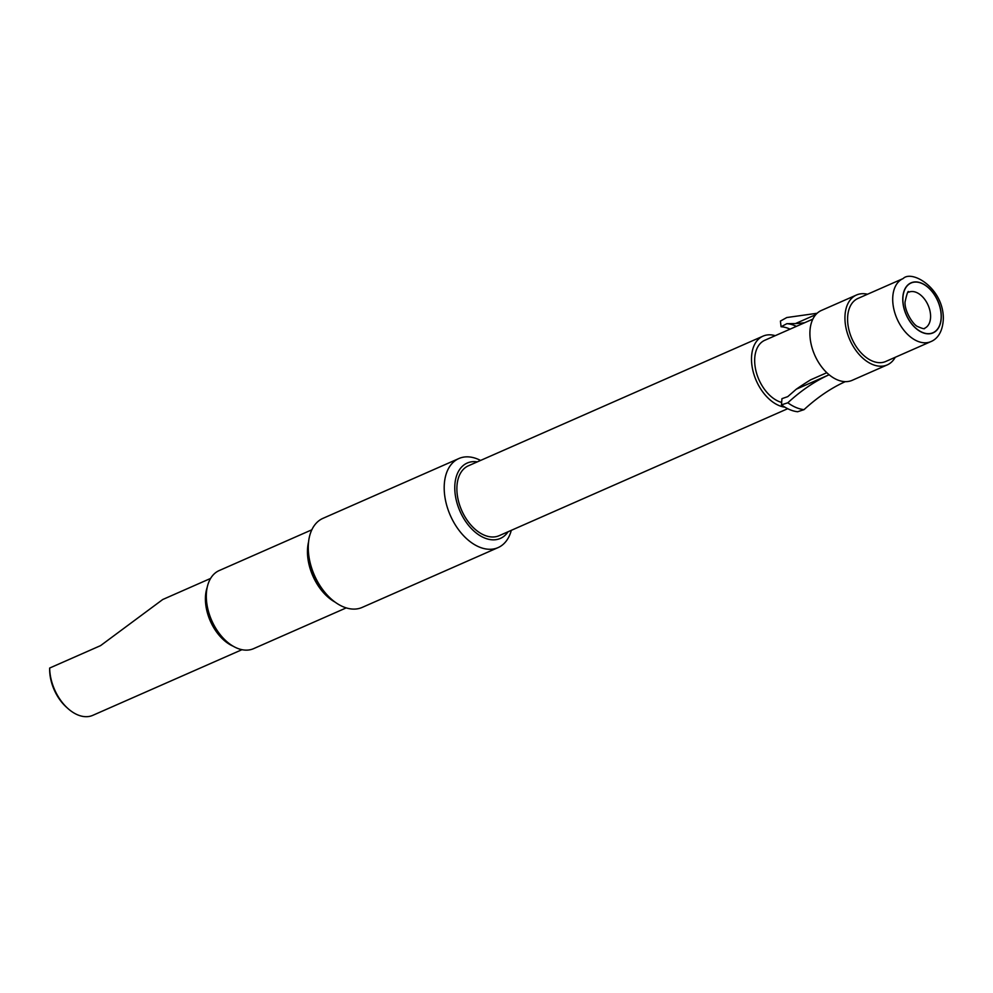 <?xml version="1.0" encoding="UTF-8"?>
<svg xmlns="http://www.w3.org/2000/svg" width="993" height="993" viewBox="0 0 993 993"><rect width="100%" height="100%" fill="white"/><g stroke="black" fill="none" stroke-linecap="round" stroke-linejoin="round"><path stroke-width="1.49" d="M480.562 460.442A48.657 30.758 66.2 0 0 458.89 458.53L322.961 518.346A48.657 30.758 66.2 0 0 308.264 547.23L308.252 550.072A44.164 27.916 66.2 0 0 308.252 551.041A44.164 27.916 66.2 0 0 328.832 596.843L330.942 598.754A48.657 30.758 66.2 0 0 362.16 607.418L498.089 547.602A48.657 30.758 66.2 0 0 511.308 530.336M867.522 294.238A38.181 24.13 66.2 0 0 856.475 295.008L821.434 310.437A38.181 24.13 66.2 0 0 809.903 333.921A38.181 24.13 66.2 0 0 829.118 374.758C814.905 381.175 801.14 390.522 787.834 402.786A48.657 30.758 66.2 0 0 804.007 409.662C817.351 397.386 831.116 388.04 845.304 381.647A38.181 24.13 66.2 0 0 852.193 380.319L887.233 364.903A38.181 24.13 66.2 0 0 895.264 357.269M856.475 295.008A38.181 24.13 66.2 0 0 844.944 318.505A38.181 24.13 66.2 0 0 859.578 354.948A38.181 24.13 66.2 0 0 887.233 364.903M903.109 278.574L857.989 298.434A34.432 21.759 66.2 0 0 847.588 319.622A34.432 21.759 66.2 0 0 860.782 352.503A34.432 21.759 66.2 0 0 885.731 361.477L930.851 341.617C934.996 339.966 942.816 334.715 943.35 318.207C943.139 288.02 911.934 269.537 903.109 278.574L903.109 278.574A34.432 21.759 66.2 0 0 892.707 299.762A34.432 21.759 66.2 0 0 905.914 332.643A34.432 21.759 66.2 0 0 930.851 341.617M311.852 529.79L219.192 570.565A42.674 26.972 66.2 0 0 206.308 595.887L206.296 597.612A39.943 25.247 66.2 0 0 206.296 598.481A39.943 25.247 66.2 0 0 206.954 605.953A39.943 25.247 66.2 0 0 219.205 633.795A39.943 25.247 66.2 0 0 224.902 639.914L226.193 641.068A42.674 26.972 66.2 0 0 253.563 648.665L346.222 607.89M206.308 595.887A42.674 26.972 66.2 0 0 206.308 596.818A42.674 26.972 66.2 0 0 226.193 641.068M308.264 547.23A48.657 30.758 66.2 0 0 308.264 548.285A48.657 30.758 66.2 0 0 330.942 598.754M458.89 458.53A48.657 30.758 66.2 0 0 444.194 488.469A48.657 30.758 66.2 0 0 462.85 534.929A48.657 30.758 66.2 0 0 498.089 547.602M477.335 461.869A41.172 26.029 66.2 0 0 454.769 488.382A41.172 26.029 66.2 0 0 475.734 532.608A41.172 26.029 66.2 0 0 508.093 531.751M775.235 335.671A38.181 24.13 66.2 0 0 763.034 336.13L468.411 465.791A38.181 24.13 66.2 0 0 456.879 489.276A38.181 24.13 66.2 0 0 471.526 525.731A38.181 24.13 66.2 0 0 499.169 535.674L787.697 408.706M763.034 336.13A38.181 24.13 66.2 0 0 751.502 359.627A38.181 24.13 66.2 0 0 784.954 407.192M812.857 319.113L764.846 340.251A33.688 21.287 66.2 0 0 754.668 360.968A33.688 21.287 66.2 0 0 781.64 402.438M826.821 372.71L810.685 379.81A204.111 98.568 -50.5 0 0 796.274 389.206L787.759 396.629L781.95 398.665L781.454 404.859A47.875 30.262 66.2 0 0 797.627 411.747L804.007 409.662M49.662 668.041A38.926 24.602 66.2 0 0 67.797 708.406L66.357 707.103A35.86 22.665 66.2 0 1 49.65 669.915L49.662 668.041L100.578 645.624L162.74 599.511L210.59 578.435M67.797 708.406A38.926 24.602 66.2 0 0 92.783 715.345L241.944 649.695M790.068 329.142A41.507 26.24 66.2 0 0 781.069 326.747L780.424 321.074L786.791 317.537L817.127 313.267M796.398 326.362A42.054 26.588 66.2 0 0 786.866 323.681L781.069 326.747M815.812 314.62L795.48 323.569A204.111 151.693 -88.7 0 0 804.665 322.725M795.48 323.569L786.866 323.681M787.834 402.786L781.454 404.859M845.304 381.647A38.181 24.13 66.2 0 1 829.118 374.758L796.274 389.206M930.59 316.122A19.686 12.45 66.2 0 0 923.043 297.329A19.686 12.45 66.2 0 0 908.794 292.19A19.686 12.45 66.2 0 0 908.781 292.19L908.794 292.19C908.247 289.931 906.994 293.183 905.045 301.971C904.437 311.43 913.461 325.034 917.569 326.511C922.596 328.695 924.967 329.266 924.644 328.236L924.644 328.236A19.686 12.45 66.2 0 0 930.59 316.122M902.761 299.675A27.32 17.266 66.2 0 0 922.323 332.506A27.32 17.266 66.2 0 0 941.277 316.072A27.32 17.266 66.2 0 0 921.727 283.253A27.32 17.266 66.2 0 0 902.761 299.675M902.873 299.725A27.171 17.179 66.2 0 0 922.323 332.37A27.171 17.179 66.2 0 0 941.178 316.035A27.171 17.179 66.2 0 0 921.727 283.377A27.171 17.179 66.2 0 0 902.873 299.725M207.189 587.372A38.926 24.602 66.2 0 0 205.414 599.487A38.926 24.602 66.2 0 0 233.07 646.17M308.587 541.843A42.674 26.972 66.2 0 0 307.458 552.294A42.674 26.972 66.2 0 0 335.125 602.155"/></g></svg>
